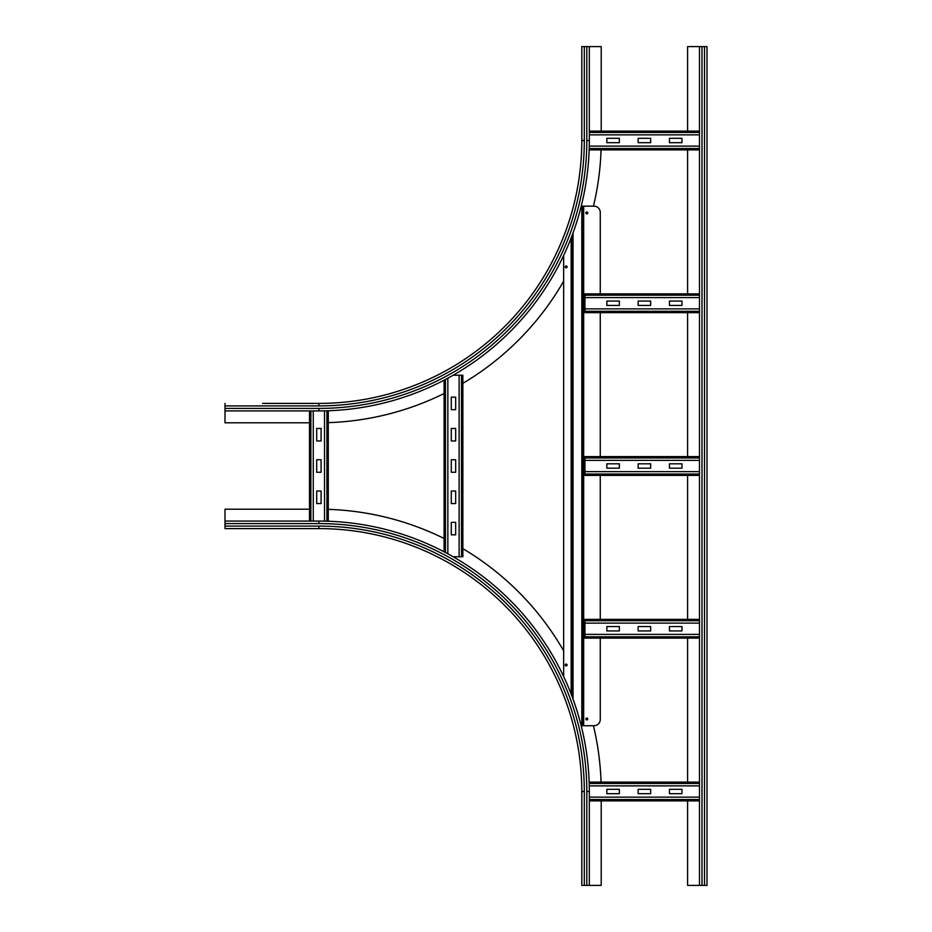 <?xml version="1.0" encoding="UTF-8"?>
<svg xmlns="http://www.w3.org/2000/svg" width="932" height="932" viewBox="0 0 932 932"><rect width="100%" height="100%" fill="white"/><g stroke="black" fill="none" stroke-linecap="round" stroke-linejoin="round"><path stroke-width="1.4" d="M262.556 403.405L318.895 403.405L262.556 403.405M309.506 422.813L224.996 422.813L224.996 403.405M584.306 46.6L584.306 140.499L581.801 140.499A262.906 262.906 0 0 1 318.895 403.405A262.906 262.906 0 0 0 581.801 140.499L581.801 46.6L589.315 46.6L589.315 140.499A270.42 270.42 0 0 1 318.895 410.919L224.996 410.919M601.058 149.889A282.314 282.314 0 0 1 593.463 206.17M563.65 281.196A282.314 282.314 0 0 1 462.866 383.332M444.086 393.525A282.314 282.314 0 0 1 328.285 422.65M589.315 46.6L601.21 46.6L601.21 131.109M224.996 528.595L318.895 528.595L224.996 528.595L224.996 521.081L318.895 521.081A270.42 270.42 0 0 1 589.315 791.501L589.315 885.4L581.801 885.4L581.801 791.501L584.306 791.501L584.306 885.4M601.21 800.891L601.21 885.4L589.315 885.4M328.285 509.35A282.314 282.314 0 0 1 444.086 538.475M462.866 548.668A282.314 282.314 0 0 1 563.65 650.804M593.439 725.725A282.314 282.314 0 0 1 601.058 782.111M318.895 528.595A262.906 262.906 0 0 1 581.801 791.501A262.906 262.906 0 0 0 318.895 528.595L318.895 526.091A265.41 265.41 0 0 1 584.306 791.501M224.996 521.081L224.996 509.187L309.506 509.187M699.489 885.4L699.489 46.6L707.004 46.6L707.004 885.4L687.595 885.4L687.595 800.891M687.595 131.109L687.595 46.6L699.489 46.6M687.595 782.111L687.595 638.14M687.595 619.361L687.595 475.39M687.595 456.61L687.595 312.639M687.595 293.86L687.595 149.889M638.14 138.309L650.664 138.309L650.664 142.689L638.14 142.689L638.14 138.309M669.444 138.309L681.956 138.309L681.956 142.689L669.444 142.689L669.444 138.309M606.848 138.309L619.361 138.309L619.361 142.689L606.848 142.689L606.848 138.309M589.152 149.889L699.489 149.889L589.152 149.889M699.489 146.126L589.257 146.126M589.315 131.109L699.489 131.109M699.489 134.86L589.315 134.86M638.14 301.059L650.664 301.059L650.664 305.44L638.14 305.44L638.14 301.059M669.444 301.059L681.956 301.059L681.956 305.44L669.444 305.44L669.444 301.059M606.848 301.059L619.361 301.059L619.361 305.44L606.848 305.44L606.848 301.059M584.935 312.639L699.489 312.639L584.935 312.639L584.935 293.86L699.489 293.86L584.935 293.86M699.489 308.876L584.935 308.876M699.489 297.611L584.935 297.611M638.14 463.81L650.664 463.81L650.664 468.19L638.14 468.19L638.14 463.81M669.444 463.81L681.956 463.81L681.956 468.19L669.444 468.19L669.444 463.81M606.848 463.81L619.361 463.81L619.361 468.19L606.848 468.19L606.848 463.81M584.935 475.39L699.489 475.39L584.935 475.39L584.935 456.61L699.489 456.61L584.935 456.61M699.489 471.639L584.935 471.639M699.489 460.361L584.935 460.361M638.14 626.56L650.664 626.56L650.664 630.941L638.14 630.941L638.14 626.56M669.444 626.56L681.956 626.56L681.956 630.941L669.444 630.941L669.444 626.56M606.848 626.56L619.361 626.56L619.361 630.941L606.848 630.941L606.848 626.56M584.935 638.14L699.489 638.14L584.935 638.14L584.935 619.361L699.489 619.361M699.489 634.389L584.935 634.389M699.489 623.124L584.935 623.124M638.14 789.311L650.664 789.311L650.664 793.691L638.14 793.691L638.14 789.311M669.444 789.311L681.956 789.311L681.956 793.691L669.444 793.691L669.444 789.311M606.848 789.311L619.361 789.311L619.361 793.691L606.848 793.691L606.848 789.311M589.315 800.891L699.489 800.891L589.315 800.891M699.489 797.14L589.315 797.14M589.152 782.111L699.489 782.111L589.152 782.111M699.489 785.874L589.257 785.874M316.705 472.256L316.705 459.744L321.086 459.744L321.086 472.256L316.705 472.256M316.705 440.964L316.705 428.44L321.086 428.44L321.086 440.964L316.705 440.964M316.705 503.56L316.705 491.036L321.086 491.036L321.086 503.56L316.705 503.56M328.285 521.244L328.285 410.756L328.285 521.244M324.534 410.861L324.534 521.139M309.506 521.081L309.506 410.919M313.268 410.919L313.268 521.081M451.286 440.964L451.286 428.44L455.666 428.44L455.666 440.964L451.286 440.964M451.286 472.256L451.286 459.744L455.666 459.744L455.666 472.256L451.286 472.256M451.286 503.56L451.286 491.036L455.666 491.036L455.666 503.56L451.286 503.56M451.286 409.661L451.286 397.149L455.666 397.149L455.666 409.661L451.286 409.661M451.286 534.851L451.286 522.339L455.666 522.339L455.666 534.851L451.286 534.851M459.115 556.765L462.866 556.765L462.866 375.235L459.115 375.235L459.115 556.765L453.15 556.765M462.866 556.765L462.866 375.235M453.15 375.235L459.115 375.235M444.086 551.814L444.086 380.186L444.086 551.814M447.849 378.194L447.849 553.806M585.879 718.968A0.944 0.944 0 0 1 586.811 718.036A0.944 0.944 0 0 1 587.754 718.968A0.944 0.944 0 0 1 586.811 719.912A0.944 0.944 0 0 1 585.879 718.968M585.879 212.939A0.944 0.944 0 0 1 586.811 211.995A0.944 0.944 0 0 1 587.754 212.939A0.944 0.944 0 0 1 586.811 213.871A0.944 0.944 0 0 1 585.879 212.939M565.211 266.89A0.944 0.944 0 0 1 566.155 265.958A0.944 0.944 0 0 1 567.099 266.89A0.944 0.944 0 0 1 566.155 267.834A0.944 0.944 0 0 1 565.211 266.89M565.211 665.005A0.944 0.944 0 0 1 566.155 664.073A0.944 0.944 0 0 1 567.099 665.005A0.944 0.944 0 0 1 566.155 665.949A0.944 0.944 0 0 1 565.211 665.005M600.266 638.14L600.266 719.469A6.256 6.256 0 0 1 594.01 725.725L581.195 725.725M581.218 206.17L594.01 206.17A6.256 6.256 0 0 1 600.266 212.438L600.266 293.86M600.266 312.639L600.266 456.61M600.266 475.39L600.266 619.361M571.794 236.262L571.794 695.738M563.65 676.516L563.65 255.485M583.059 206.17L583.059 725.725M318.895 403.405L318.895 405.909L224.996 405.909M586.811 46.6L586.811 140.499A267.915 267.915 0 0 1 318.895 408.414L224.996 408.414M318.895 408.414L318.895 410.919M584.306 140.499A265.41 265.41 0 0 1 318.895 405.909M586.811 140.499L589.315 140.499M224.996 523.586L318.895 523.586A267.915 267.915 0 0 1 586.811 791.501L586.811 885.4M586.811 791.501L589.315 791.501M318.895 523.586L318.895 521.081M224.996 526.091L318.895 526.091M701.994 885.4L701.994 46.6M704.499 885.4L704.499 46.6M589.199 148.537L699.489 148.537M589.315 132.46L699.489 132.46M584.935 311.288L699.489 311.288M584.935 295.211L699.489 295.211M584.935 474.038L699.489 474.038M584.935 457.962L699.489 457.962M584.935 636.789L699.489 636.789M584.935 620.712L699.489 620.712M589.315 799.539L699.489 799.539M589.199 783.462L699.489 783.462M326.934 521.209L326.934 410.791M310.857 521.081L310.857 410.919M461.515 556.765L461.515 375.235M445.449 552.525L445.449 379.475M583.677 206.17L583.677 725.725M573.04 232.895L573.04 699.105M571.165 237.905L571.165 694.095M581.801 206.17L581.801 725.725"/></g></svg>
